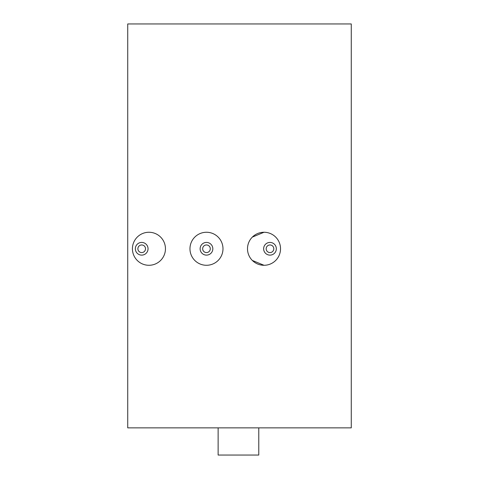 <?xml version="1.0" encoding="UTF-8"?>
<svg xmlns="http://www.w3.org/2000/svg" width="479" height="479" viewBox="0 0 479 479"><rect width="100%" height="100%" fill="white"/><g stroke="black" fill="none" stroke-linecap="round" stroke-linejoin="round"><path stroke-width="0.72" d="M351.275 23.95L127.725 23.95L127.725 427.867L351.275 427.867L351.275 23.95M264.013 265.282A16.514 16.514 0 0 1 247.499 248.775A16.514 16.514 0 0 1 264.013 232.261A16.514 16.514 0 0 1 280.526 248.775A16.514 16.514 0 0 1 264.013 265.282L252.337 260.45M264.013 232.261L252.337 237.099M206.473 265.282A16.514 16.514 0 0 0 222.986 248.775A16.514 16.514 0 0 0 206.473 232.261A16.514 16.514 0 0 0 189.965 248.775A16.514 16.514 0 0 0 206.473 265.282M206.473 255.121A6.353 6.353 0 0 0 212.826 248.775A6.353 6.353 0 0 0 206.473 242.422A6.353 6.353 0 0 0 200.126 248.775A6.353 6.353 0 0 0 206.473 255.121M206.473 252.583A3.808 3.808 0 0 0 210.287 248.775A3.808 3.808 0 0 0 206.473 244.961A3.808 3.808 0 0 0 202.665 248.775A3.808 3.808 0 0 0 206.473 252.583M148.939 265.282A16.514 16.514 0 0 0 165.453 248.775A16.514 16.514 0 0 0 148.939 232.261A16.514 16.514 0 0 0 132.426 248.775A16.514 16.514 0 0 0 148.939 265.282M141.694 255.121A6.353 6.353 0 0 0 148.047 248.775A6.353 6.353 0 0 0 141.694 242.422A6.353 6.353 0 0 0 135.347 248.775A6.353 6.353 0 0 0 141.694 255.121M141.694 252.583A3.808 3.808 0 0 0 145.508 248.775A3.808 3.808 0 0 0 141.694 244.961A3.808 3.808 0 0 0 137.886 248.775A3.808 3.808 0 0 0 141.694 252.583M269.982 255.121A6.353 6.353 0 0 0 276.335 248.775A6.353 6.353 0 0 0 269.982 242.422A6.353 6.353 0 0 0 263.636 248.775A6.353 6.353 0 0 0 269.982 255.121M269.982 252.583A3.808 3.808 0 0 0 273.796 248.775A3.808 3.808 0 0 0 269.982 244.961A3.808 3.808 0 0 0 266.174 248.775A3.808 3.808 0 0 0 269.982 252.583M258.774 427.867L258.774 455.05L218.131 455.05L218.131 427.867"/></g></svg>
